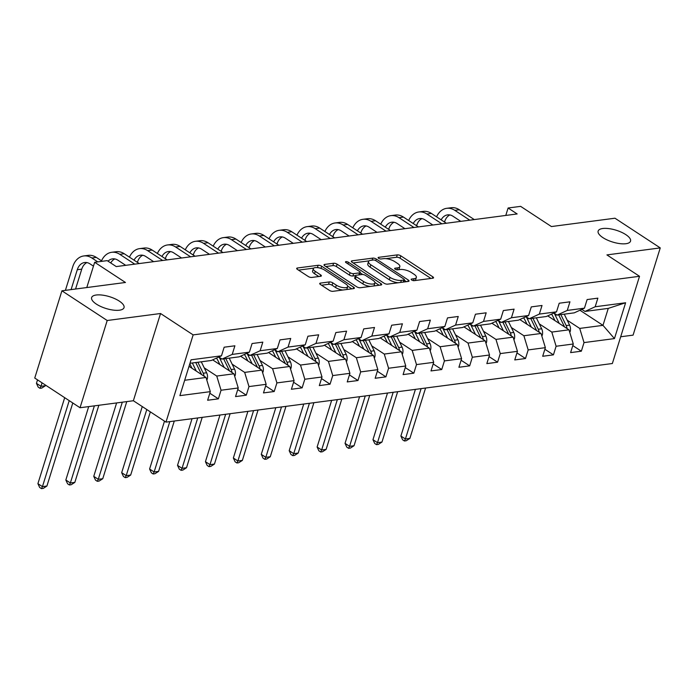 <?xml version="1.0" encoding="UTF-8"?>
<svg xmlns="http://www.w3.org/2000/svg" width="695" height="695" viewBox="0 0 695 695"><rect width="100%" height="100%" fill="white"/><g stroke="black" fill="none" stroke-linecap="round" stroke-linejoin="round"><path stroke-width="1.04" d="M411.692 280.007A1.824 0.66 17.3 0 0 414.168 280.658L432.829 278.209A2.598 0.947 17.3 0 0 433.541 277.818A2.598 0.947 17.3 0 0 432.811 276.818L400.807 255.83A2.598 0.947 17.3 0 0 397.271 254.891L378.601 257.341A1.824 0.66 17.3 0 0 378.106 257.619A1.824 0.66 17.3 0 0 378.619 258.323A1.824 0.66 17.3 0 0 381.095 258.974L383.51 258.662A8.323 3.023 17.3 0 1 394.821 261.65L397.488 263.405A8.323 3.023 17.3 0 1 399.816 266.611A8.323 3.023 17.3 0 1 397.557 267.87L395.142 268.183A1.824 0.66 17.3 0 0 394.647 268.461A1.824 0.66 17.3 0 0 395.151 269.165A1.824 0.66 17.3 0 0 397.627 269.816L400.042 269.504A8.323 3.023 17.3 0 1 411.353 272.492L414.02 274.247A8.323 3.023 17.3 0 1 416.348 277.461A8.323 3.023 17.3 0 1 414.09 278.712L411.675 279.034A1.824 0.66 17.3 0 0 411.179 279.303A1.824 0.66 17.3 0 0 411.692 280.007M119.288 301.1A16.958 6.159 17.3 0 0 102.4 295.114A16.958 6.159 17.3 0 0 91.636 297.564A16.958 6.159 17.3 0 0 96.37 304.106A16.958 6.159 17.3 0 0 113.259 310.1A16.958 6.159 17.3 0 0 124.023 307.65A16.958 6.159 17.3 0 0 119.288 301.1M625.795 234.615A16.958 6.159 17.3 0 0 608.916 228.62A16.958 6.159 17.3 0 0 598.143 231.07A16.958 6.159 17.3 0 0 602.886 237.62A16.958 6.159 17.3 0 0 619.766 243.606A16.958 6.159 17.3 0 0 630.53 241.156A16.958 6.159 17.3 0 0 625.795 234.615M320.421 283.1A2.598 0.947 17.3 0 0 319.717 283.499A2.598 0.947 17.3 0 0 320.447 284.498L329.421 290.388A2.598 0.947 17.3 0 0 332.957 291.318L353.685 288.599A2.598 0.947 17.3 0 0 354.389 288.208A2.598 0.947 17.3 0 0 353.668 287.209L321.663 266.22A2.598 0.947 17.3 0 0 318.128 265.281L297.399 268.001A2.598 0.947 17.3 0 0 296.687 268.4A2.598 0.947 17.3 0 0 297.417 269.399L308.267 276.514A2.598 0.947 17.3 0 0 311.794 277.444L320.673 276.28A2.598 0.947 17.3 0 0 321.377 275.889A2.598 0.947 17.3 0 0 320.647 274.89L315.269 271.363A6.959 2.528 17.3 0 1 313.323 268.678A6.959 2.528 17.3 0 1 317.745 267.671A6.959 2.528 17.3 0 1 324.669 270.129L345.736 283.942A6.959 2.528 17.3 0 1 347.682 286.627A6.959 2.528 17.3 0 1 343.269 287.634A6.959 2.528 17.3 0 1 336.337 285.176L332.827 282.874A2.598 0.947 17.3 0 0 329.291 281.935L320.421 283.1L320.074 284.22M620.687 336.762L633.084 335.138L660.25 247.907L614.962 218.213L551.422 226.553L520.633 206.363L508.106 208.005L517.158 213.947L116.247 266.576L107.186 260.634L94.659 262.276L86.788 287.548M107.204 320.508L80.038 407.739L133.371 400.737L160.545 313.506L107.204 320.508L61.916 290.814L125.456 282.474L94.659 262.276M160.545 313.506L193.149 334.886L639.522 276.289L612.356 363.52L165.975 422.117L193.149 334.886M660.25 247.907L606.917 254.909L639.522 276.289M384.057 283.213A2.598 0.947 17.3 0 0 387.593 284.151L408.321 281.432A2.598 0.947 17.3 0 0 409.034 281.041A2.598 0.947 17.3 0 0 408.304 280.033L376.299 259.044A2.598 0.947 17.3 0 0 372.763 258.114L352.035 260.834A2.598 0.947 17.3 0 0 351.322 261.224A2.598 0.947 17.3 0 0 352.052 262.232L384.057 283.213M381.008 285.011L360.279 287.739A2.598 0.947 17.3 0 1 356.743 286.8L324.739 265.811A2.598 0.947 17.3 0 1 324.009 264.812A2.598 0.947 17.3 0 1 324.713 264.421L333.583 263.257A2.598 0.947 17.3 0 1 337.118 264.187L350.098 272.701A2.598 0.947 17.3 0 0 353.633 273.639L359.524 272.866A2.598 0.947 17.3 0 0 360.227 272.475A2.598 0.947 17.3 0 0 359.497 271.467L345.988 262.606A1.824 0.66 17.3 0 1 345.476 261.902A1.824 0.66 17.3 0 1 346.631 261.641A1.824 0.66 17.3 0 1 348.447 262.284L380.982 283.621A2.598 0.947 17.3 0 1 381.711 284.62A2.598 0.947 17.3 0 1 381.008 285.011M80.038 407.739L34.75 378.045L61.916 290.814M209.821 393.231L218.378 398.843L221.053 390.234L238.237 387.984L235.553 396.584L246.291 395.177L248.975 386.576L266.159 384.318L263.474 392.918L274.212 391.511L276.897 382.91L294.081 380.652L291.396 389.261L302.134 387.845L304.818 379.244L322.002 376.985L319.318 385.595L330.055 384.179L332.74 375.578L349.915 373.319L347.239 381.929L357.977 380.521L360.662 371.912L377.837 369.653L375.161 378.262L385.899 376.855L388.575 368.246L405.758 365.987L403.083 374.596L413.82 373.189L416.496 364.58L433.68 362.33L431.004 370.93L441.742 369.523L444.418 360.913L461.602 358.663L458.917 367.264L469.664 365.857L472.339 357.247L489.523 354.997L486.839 363.598L497.585 362.191L500.261 353.59L517.445 351.331L514.76 359.932L525.498 358.524L528.183 349.924L545.366 347.665L542.682 356.274L553.42 354.858L556.104 346.258L573.288 343.999L570.604 352.608L581.341 351.192L584.026 342.592L614.449 338.595L625.613 302.759L608.273 308.38L584.999 311.438L581.837 309.362M218.378 398.843L207.631 400.251L210.316 391.65L179.892 395.637L191.047 359.81L221.479 355.814L224.155 347.205L234.893 345.797L232.217 354.407L249.401 352.148L252.077 343.538L262.814 342.131L260.139 350.74L277.314 348.482L279.998 339.881L290.736 338.465L288.06 347.074L305.235 344.816L307.92 336.215L318.658 334.799L315.982 343.408L333.157 341.149L335.841 332.549L346.579 331.141L343.895 339.742L361.079 337.483L363.763 328.883L374.501 327.475L371.816 336.076L389 333.826L391.685 325.217L402.422 323.809L399.738 332.41L416.922 330.16L419.598 321.55L430.344 320.143L427.66 328.744L444.843 326.494L447.519 317.884L458.257 316.477L455.581 325.078L472.765 322.828L475.441 314.218L486.179 312.811L483.503 321.42L500.687 319.161L503.362 310.552L514.1 309.145L511.424 317.754L528.608 315.495L531.284 306.895L542.022 305.479L539.346 314.088L556.521 311.829L559.206 303.229L569.943 301.812L567.268 310.422L584.443 308.163L587.127 299.562L597.865 298.155L595.181 306.756L625.613 302.759M212.67 359.862L233.928 373.797L216.744 376.056L204.226 367.846M218.873 357.013L222.035 359.08L239.21 356.83L249.401 352.148M216.744 376.056L221.053 390.234M233.928 373.797L238.237 387.984M232.217 354.407L222.035 359.08M240.592 356.196L261.85 370.14L244.666 372.39L232.147 364.18M246.794 353.347L249.957 355.414L267.132 353.164L277.314 348.482M244.666 372.39L248.975 386.576M261.85 370.14L266.159 384.318M260.139 350.74L249.957 355.414M268.505 352.53L289.772 366.474L272.588 368.724L260.069 360.514M274.716 349.681L277.87 351.748L295.054 349.498L305.235 344.816M272.588 368.724L276.897 382.91M289.772 366.474L294.081 380.652M288.06 347.074L277.87 351.748M296.426 348.864L317.693 362.807L300.509 365.057L287.991 356.848M302.638 346.014L305.791 348.091L322.975 345.832L333.157 341.149M300.509 365.057L304.818 379.244M317.693 362.807L322.002 376.985M315.982 343.408L305.791 348.091M324.348 345.198L345.606 359.141L328.431 361.4L315.904 353.182M330.551 342.348L333.713 344.425L350.897 342.166L361.079 337.483M328.431 361.4L332.74 375.578M345.606 359.141L349.915 373.319M343.895 339.742L333.713 344.425M352.269 341.532L373.528 355.475L356.353 357.734L343.825 349.524M358.472 338.682L361.635 340.759L378.818 338.5L389 333.826M356.353 357.734L360.662 371.912M373.528 355.475L377.837 369.653M371.816 336.076L361.635 340.759M380.191 337.866L401.449 351.809L384.266 354.068L371.747 345.858M386.394 335.016L389.556 337.092L406.74 334.834L416.922 330.16M384.266 354.068L388.575 368.246M401.449 351.809L405.758 365.987M399.738 332.41L389.556 337.092M408.113 334.208L429.371 348.143L412.187 350.402L399.668 342.192M414.316 331.35L417.478 333.426L434.662 331.168L444.843 326.494M412.187 350.402L416.496 364.58M429.371 348.143L433.68 362.33M427.66 328.744L417.478 333.426M436.034 330.542L457.293 344.477L440.109 346.736L427.59 338.526M442.237 327.692L445.399 329.76L462.583 327.501L472.765 322.828M440.109 346.736L444.418 360.913M457.293 344.477L461.602 358.663M455.581 325.078L445.399 329.76M463.956 326.876L485.214 340.811L468.03 343.069L455.512 334.86M470.159 324.026L473.321 326.094L490.496 323.844L500.687 319.161M468.03 343.069L472.339 357.247M485.214 340.811L489.523 354.997M483.503 321.42L473.321 326.094M491.878 323.21L513.136 337.153L495.952 339.403L483.433 331.194M498.08 320.36L501.243 322.428L518.418 320.178L528.608 315.495M495.952 339.403L500.261 353.59M513.136 337.153L517.445 351.331M511.424 317.754L501.243 322.428M519.791 319.544L541.058 333.487L523.874 335.737L511.355 327.527M526.002 316.694L529.156 318.762L546.34 316.512L556.521 311.829M523.874 335.737L528.183 349.924M541.058 333.487L545.366 347.665M539.346 314.088L529.156 318.762M547.712 315.878L568.979 329.821L551.795 332.071L539.277 323.861M553.924 313.028L557.077 315.104L574.261 312.846L584.443 308.163M551.795 332.071L556.104 346.258M568.979 329.821L573.288 343.999M567.268 310.422L557.077 315.104M579.934 310.239L602.982 325.356L579.717 328.414L567.19 320.195M579.717 328.414L584.026 342.592M608.273 308.38L602.982 325.356L614.449 338.595M595.181 306.756L584.999 311.438M133.371 400.737L165.975 422.117M508.106 208.005L505.786 215.441M184.679 380.269L206.007 377.463L189.023 366.326M221.479 355.814L211.297 360.488L189.961 363.294M206.007 377.463L210.316 391.65M572.793 345.589L581.341 351.192M544.871 349.255L553.42 354.858M516.95 352.921L525.498 358.524M489.028 356.587L497.585 362.191M461.106 360.245L469.664 365.857M433.185 363.911L441.742 369.523M405.263 367.577L413.82 373.189M377.342 371.243L385.899 376.855M349.429 374.909L357.977 380.521M321.507 378.575L330.055 384.179M293.585 382.241L302.134 387.845M265.664 385.907L274.212 391.511M237.742 389.574L246.291 395.177M415.002 280.554A8.323 3.023 17.3 0 0 415.619 279.816L416.348 277.461M398.47 269.712A8.323 3.023 17.3 0 0 399.078 268.974L399.816 266.611M430.978 278.452L400.068 258.184A2.598 0.947 17.3 0 0 396.532 257.254L385.925 258.644M369.123 260.851L353.147 262.945M406.471 281.675L404.255 280.215M403.899 280.05A1.824 0.66 17.3 0 0 404.394 279.772A1.824 0.66 17.3 0 0 403.891 279.069L375.795 260.651A1.824 0.66 17.3 0 0 373.319 259.999L370.774 260.33A8.323 3.023 17.3 0 0 368.515 261.589A8.323 3.023 17.3 0 0 370.843 264.804L390.043 277.392A8.323 3.023 17.3 0 0 401.354 280.38L403.899 280.05L403.265 282.092M368.515 261.589L367.777 263.944A8.323 3.023 17.3 0 0 370.105 267.158L370.843 264.804M398.209 282.761A8.323 3.023 17.3 0 1 389.313 279.746L370.105 267.158M325.833 266.533L332.853 265.612L333.583 263.257M370.365 286.41A6.959 2.528 17.3 0 1 362.833 283.89L363.572 281.536A6.959 2.528 17.3 0 0 370.496 283.986A6.959 2.528 17.3 0 0 374.909 282.987A6.959 2.528 17.3 0 0 372.972 280.302L365.544 275.429A2.598 0.947 17.3 0 0 362.008 274.499L356.127 275.263A2.598 0.947 17.3 0 0 355.423 275.663L352.904 275.993A2.598 0.947 17.3 0 1 349.368 275.055L336.389 266.55A2.598 0.947 17.3 0 0 332.853 265.612M360.132 272.779L362.729 274.49M374.935 282.491L379.157 285.254M373.623 285.984A6.959 2.528 17.3 0 0 374.179 285.341L374.909 282.987M362.833 283.89L355.414 279.025A2.598 0.947 17.3 0 1 354.685 278.017L355.423 275.663A2.598 0.947 17.3 0 0 356.144 276.662L363.572 281.536M342.826 290.024A6.959 2.528 17.3 0 1 335.607 287.53L332.097 285.228A2.598 0.947 17.3 0 0 328.561 284.298L321.542 285.219M346.527 289.537A6.959 2.528 17.3 0 0 346.953 288.99L347.682 286.627M313.323 268.678L312.594 271.033A6.959 2.528 17.3 0 0 314.54 273.717L315.269 271.363M318.823 276.523L314.54 273.717M313.749 268.122L298.511 270.12M320.134 268.157A2.598 0.947 17.3 0 0 317.45 267.636M351.835 288.842L347.709 286.132M569.735 332.314L570.169 331.654A7.019 5.143 -97.5 0 0 569.587 325.13L564.253 314.157M559.249 323.444L555.209 315.13A20.277 14.847 -97.5 0 0 554.141 313.176M554.957 320.63L553.116 316.842A16.828 12.319 -97.5 0 0 551.517 314.131M567.051 328.553A7.019 5.143 -97.5 0 0 566.19 325.573L560.856 314.6M558.711 314.887L564.045 325.859A7.019 5.143 82.5 0 1 564.453 326.85M421.101 388.627L405.411 438.997L409.885 438.406L425.575 388.036M409.885 438.406L406.228 440.752L404.438 440.986L402.631 439.805L400.885 436.026L415.41 389.374M400.885 436.026L405.411 438.997L404.438 440.986M436.573 216.831A19.877 14.552 82.5 0 1 446.72 208.318L451.194 207.727A19.877 14.552 82.5 0 1 459.291 209.751L474.268 219.577M446.72 208.318A19.877 14.552 82.5 0 1 454.817 210.342L469.794 220.167M460.776 221.349L452.975 216.232A13.248 9.704 -97.5 0 0 447.58 214.885A13.248 9.704 -97.5 0 0 441.169 219.846M449.865 214.946A13.248 9.704 -97.5 0 0 444.722 221.497L444.548 222.061M541.813 335.98L542.248 335.32A7.019 5.143 -97.5 0 0 541.666 328.796L536.332 317.823M531.327 327.11L527.288 318.796A20.277 14.847 -97.5 0 0 526.219 316.842M527.036 324.296L525.194 320.508A16.828 12.319 -97.5 0 0 523.596 317.797M539.129 332.219A7.019 5.143 -97.5 0 0 538.269 329.239L532.935 318.267M530.789 318.553L536.123 329.517A7.019 5.143 82.5 0 1 536.531 330.516M393.179 392.293L377.489 442.654L381.963 442.072L397.653 391.702M381.963 442.072L378.306 444.418L376.516 444.652L374.709 443.471L372.963 439.692L387.489 393.04M372.963 439.692L377.489 442.654L376.516 444.652M513.892 339.647L514.326 338.986A7.019 5.143 -97.5 0 0 513.753 332.462L508.419 321.49M503.406 330.777L499.366 322.463A20.277 14.847 -97.5 0 0 498.298 320.499M499.114 327.953L497.272 324.174A16.828 12.319 -97.5 0 0 495.674 321.464M511.207 335.885A7.019 5.143 -97.5 0 0 510.347 332.905L505.013 321.933M502.867 322.219L508.201 333.183A7.019 5.143 82.5 0 1 508.61 334.182M365.257 395.95L349.568 446.32L354.042 445.738L369.731 395.368M354.042 445.738L350.384 448.084L348.595 448.318L346.788 447.137L345.041 443.349L359.576 396.697M345.041 443.349L349.568 446.32L348.595 448.318M408.66 220.497A19.877 14.552 82.5 0 1 418.798 211.975L423.272 211.393A19.877 14.552 82.5 0 1 431.369 213.417L446.346 223.243M418.798 211.975A19.877 14.552 82.5 0 1 426.895 214.008L441.872 223.825M432.855 225.015L425.062 219.898A13.248 9.704 -97.5 0 0 419.658 218.551A13.248 9.704 -97.5 0 0 413.247 223.512M421.943 218.612A13.248 9.704 -97.5 0 0 416.8 225.163L416.626 225.727M380.738 224.164A19.877 14.552 82.5 0 1 390.877 215.641L395.351 215.059A19.877 14.552 82.5 0 1 403.447 217.083L418.425 226.909M390.877 215.641A19.877 14.552 82.5 0 1 398.973 217.674L413.951 227.491M404.933 228.681L397.14 223.564A13.248 9.704 -97.5 0 0 391.737 222.209A13.248 9.704 -97.5 0 0 385.325 227.169M394.022 222.278A13.248 9.704 -97.5 0 0 388.879 228.829L388.705 229.393M485.97 343.304L486.404 342.652A7.019 5.143 -97.5 0 0 485.831 336.119L480.497 325.156M475.484 334.434L471.445 326.129A20.277 14.847 -97.5 0 0 470.376 324.165M471.193 331.619L469.36 327.84A16.828 12.319 -97.5 0 0 467.752 325.13M483.286 339.551A7.019 5.143 -97.5 0 0 482.426 336.571L477.091 325.599M474.946 325.886L480.28 336.849A7.019 5.143 82.5 0 1 480.688 337.848M337.336 399.616L321.646 449.986L326.12 449.404L341.81 399.034M326.12 449.404L322.471 451.75L320.682 451.985L318.866 450.794L317.12 447.015L331.654 400.363M317.12 447.015L321.646 449.986L320.682 451.985M458.048 346.97L458.483 346.318A7.019 5.143 -97.5 0 0 457.909 339.786L452.575 328.822M447.571 338.1L443.523 329.786A20.277 14.847 -97.5 0 0 442.454 327.832M443.271 335.285L441.438 331.506A16.828 12.319 -97.5 0 0 439.831 328.796M455.364 343.217A7.019 5.143 -97.5 0 0 454.504 340.237L449.17 329.265M447.024 329.552L452.358 340.515A7.019 5.143 82.5 0 1 452.766 341.514M309.414 403.282L293.724 453.653L298.198 453.062L313.888 402.7M298.198 453.062L294.55 455.416L292.76 455.651L290.944 454.461L289.198 450.681L303.732 404.03M289.198 450.681L293.724 453.653L292.76 455.651M430.127 350.636L430.561 349.976A7.019 5.143 -97.5 0 0 429.988 343.452L424.654 332.488M419.65 341.766L415.601 333.452A20.277 14.847 -97.5 0 0 414.533 331.498M415.349 338.952L413.516 335.172A16.828 12.319 -97.5 0 0 411.909 332.462M427.442 346.883A7.019 5.143 -97.5 0 0 426.582 343.903L421.248 332.931M419.102 333.209L424.437 344.181A7.019 5.143 82.5 0 1 424.845 345.18M281.492 406.949L265.811 457.319L270.286 456.728L285.966 406.367M270.286 456.728L266.628 459.082L264.838 459.317L263.023 458.127L261.277 454.348L275.811 407.696M261.277 454.348L265.811 457.319L264.838 459.317M352.817 227.83A19.877 14.552 82.5 0 1 362.955 219.307L367.429 218.725A19.877 14.552 82.5 0 1 375.526 220.749L390.512 230.575M362.955 219.307A19.877 14.552 82.5 0 1 371.052 221.331L386.038 231.157M377.011 232.339L369.219 227.23A13.248 9.704 -97.5 0 0 363.824 225.875A13.248 9.704 -97.5 0 0 357.404 230.836M366.109 225.945A13.248 9.704 -97.5 0 0 360.966 232.495L360.783 233.06M324.895 231.496A19.877 14.552 82.5 0 1 335.033 222.973L339.507 222.383A19.877 14.552 82.5 0 1 347.604 224.416L362.59 234.232M335.033 222.973A19.877 14.552 82.5 0 1 343.13 224.998L358.116 234.823M349.099 236.005L341.297 230.896A13.248 9.704 -97.5 0 0 335.902 229.541A13.248 9.704 -97.5 0 0 329.482 234.502M338.187 229.611A13.248 9.704 -97.5 0 0 333.044 236.152L332.862 236.717M296.974 235.162A19.877 14.552 82.5 0 1 307.12 226.639L311.595 226.049A19.877 14.552 82.5 0 1 319.683 228.082L334.669 237.898M307.12 226.639A19.877 14.552 82.5 0 1 315.209 228.664L330.195 238.489M321.177 239.671L313.376 234.562A13.248 9.704 -97.5 0 0 307.981 233.207A13.248 9.704 -97.5 0 0 301.56 238.168M310.265 233.277A13.248 9.704 -97.5 0 0 305.122 239.818L304.949 240.383M402.205 354.302L402.64 353.642A7.019 5.143 -97.5 0 0 402.066 347.118L396.732 336.145M391.728 345.432L387.68 337.118A20.277 14.847 -97.5 0 0 386.62 335.164M387.436 342.618L385.595 338.839A16.828 12.319 -97.5 0 0 383.988 336.128M399.521 350.549A7.019 5.143 -97.5 0 0 398.669 347.561L393.335 336.597M391.181 336.875L396.515 347.847A7.019 5.143 82.5 0 1 396.932 348.847M253.571 410.615L237.89 460.985L242.364 460.394L258.054 410.024M242.364 460.394L238.706 462.748L236.917 462.983L235.101 461.793L233.355 458.014L247.889 411.362M233.355 458.014L237.89 460.985L236.917 462.983M269.052 238.828A19.877 14.552 82.5 0 1 279.199 230.306L283.673 229.715A19.877 14.552 82.5 0 1 291.761 231.748L306.747 241.565M279.199 230.306A19.877 14.552 82.5 0 1 287.287 232.33L302.273 242.155M293.255 243.337L285.454 238.229A13.248 9.704 -97.5 0 0 280.059 236.873A13.248 9.704 -97.5 0 0 273.648 241.834M282.344 236.943A13.248 9.704 -97.5 0 0 277.201 243.485L277.027 244.049M374.292 357.968L374.718 357.308A7.019 5.143 -97.5 0 0 374.145 350.784L368.81 339.812M363.806 349.099L359.767 340.785A20.277 14.847 -97.5 0 0 358.698 338.83M359.515 346.284L357.673 342.505A16.828 12.319 -97.5 0 0 356.075 339.786M371.599 354.207A7.019 5.143 -97.5 0 0 370.748 351.227L365.414 340.263M363.259 340.541L368.593 351.514A7.019 5.143 82.5 0 1 369.01 352.513M225.658 414.281L209.968 464.651L214.442 464.06L230.132 413.69M214.442 464.06L210.785 466.415L208.995 466.649L207.179 465.459L205.433 461.68L219.968 415.028M205.433 461.68L209.968 464.651L208.995 466.649M241.13 242.486A19.877 14.552 82.5 0 1 251.277 233.972L255.751 233.381A19.877 14.552 82.5 0 1 263.848 235.405L278.825 245.231M251.277 233.972A19.877 14.552 82.5 0 1 259.365 235.996L274.351 245.821M265.334 247.003L257.532 241.886A13.248 9.704 -97.5 0 0 252.137 240.54A13.248 9.704 -97.5 0 0 245.726 245.5M254.422 240.609A13.248 9.704 -97.5 0 0 249.279 247.151L249.105 247.715M346.371 361.635L346.796 360.974A7.019 5.143 -97.5 0 0 346.223 354.45L340.889 343.478M335.885 352.765L331.845 344.451A20.277 14.847 -97.5 0 0 330.777 342.496M331.593 349.95L329.751 346.162A16.828 12.319 -97.5 0 0 328.153 343.452M343.678 357.873A7.019 5.143 -97.5 0 0 342.826 354.893L337.492 343.929M335.346 344.207L340.68 355.18A7.019 5.143 82.5 0 1 341.089 356.17M197.736 417.947L182.047 468.317L186.521 467.726L202.21 417.356M186.521 467.726L182.863 470.081L181.074 470.315L179.267 469.125L177.52 465.346L192.046 418.694M177.52 465.346L182.047 468.317L181.074 470.315M213.209 246.152A19.877 14.552 82.5 0 1 223.356 237.638L227.83 237.047A19.877 14.552 82.5 0 1 235.926 239.071L250.904 248.897M223.356 237.638A19.877 14.552 82.5 0 1 231.452 239.662L246.43 249.488M237.412 250.669L229.611 245.552A13.248 9.704 -97.5 0 0 224.216 244.206A13.248 9.704 -97.5 0 0 217.804 249.166M226.501 244.266A13.248 9.704 -97.5 0 0 221.358 250.817L221.184 251.382M318.449 365.301L318.883 364.64A7.019 5.143 -97.5 0 0 318.301 358.116L312.967 347.144M307.963 356.431L303.923 348.117A20.277 14.847 -97.5 0 0 302.855 346.162M303.672 353.616L301.83 349.828A16.828 12.319 -97.5 0 0 300.231 347.118M315.756 361.539A7.019 5.143 -97.5 0 0 314.905 358.559L309.57 347.596M307.425 347.874L312.759 358.846A7.019 5.143 82.5 0 1 313.167 359.836M169.815 421.613L154.125 471.983L158.599 471.392L174.289 421.022M158.599 471.392L154.942 473.738L153.152 473.973L151.345 472.791L149.599 469.012L164.507 421.144M149.599 469.012L154.125 471.983L153.152 473.973M185.287 249.818A19.877 14.552 82.5 0 1 195.434 241.304L199.908 240.713A19.877 14.552 82.5 0 1 208.005 242.737L222.982 252.563M195.434 241.304A19.877 14.552 82.5 0 1 203.531 243.328L218.508 253.154M209.49 254.335L201.689 249.218A13.248 9.704 -97.5 0 0 196.294 247.872A13.248 9.704 -97.5 0 0 189.883 252.832M198.579 247.933A13.248 9.704 -97.5 0 0 193.436 254.483L193.262 255.048M290.527 368.967L290.962 368.307A7.019 5.143 -97.5 0 0 290.38 361.782L285.046 350.81M280.042 360.097L276.002 351.783A20.277 14.847 -97.5 0 0 274.933 349.828M275.75 357.282L273.908 353.494A16.828 12.319 -97.5 0 0 272.31 350.784M287.843 365.205A7.019 5.143 -97.5 0 0 286.983 362.225L281.649 351.253M279.503 351.54L284.837 362.503A7.019 5.143 82.5 0 1 285.245 363.502M146.793 409.537L126.203 475.641L130.677 475.059L150.355 411.874M130.677 475.059L127.02 477.404L125.23 477.639L123.423 476.457L121.677 472.678L142.267 406.566M121.677 472.678L126.203 475.641L125.23 477.639M157.374 253.484A19.877 14.552 82.5 0 1 167.512 244.961L171.986 244.379A19.877 14.552 82.5 0 1 180.083 246.404L195.06 256.229M167.512 244.961A19.877 14.552 82.5 0 1 175.609 246.994L190.586 256.811M181.569 258.001L173.767 252.884A13.248 9.704 -97.5 0 0 168.372 251.538A13.248 9.704 -97.5 0 0 161.961 256.498M170.657 251.599A13.248 9.704 -97.5 0 0 165.514 258.149L165.34 258.714M262.606 372.633L263.04 371.973A7.019 5.143 -97.5 0 0 262.458 365.448L257.124 354.476M252.12 363.763L248.08 355.449A20.277 14.847 -97.5 0 0 247.012 353.486M247.828 360.948L245.987 357.161A16.828 12.319 -97.5 0 0 244.388 354.45M259.921 368.871A7.019 5.143 -97.5 0 0 259.061 365.891L253.727 354.919M251.581 355.206L256.915 366.169A7.019 5.143 82.5 0 1 257.324 367.168M122.303 402.188L98.282 479.307L102.756 478.725L126.777 401.597M102.756 478.725L99.098 481.07L97.309 481.305L95.502 480.123L93.755 476.344L116.621 402.935M93.755 476.344L98.282 479.307L97.309 481.305M129.452 257.15A19.877 14.552 82.5 0 1 139.591 248.628L144.065 248.046A19.877 14.552 82.5 0 1 152.162 250.07L167.139 259.895M139.591 248.628A19.877 14.552 82.5 0 1 147.688 250.66L162.665 260.477M153.647 261.668L145.854 256.551A13.248 9.704 -97.5 0 0 140.451 255.195A13.248 9.704 -97.5 0 0 134.039 260.165M142.736 255.265A13.248 9.704 -97.5 0 0 137.593 261.815L137.419 262.38M234.684 376.299L235.118 375.639A7.019 5.143 -97.5 0 0 234.545 369.106L229.211 358.142M224.198 367.42L220.159 359.115A20.277 14.847 -97.5 0 0 219.09 357.152M219.907 364.606L218.074 360.827A16.828 12.319 -97.5 0 0 216.466 358.116M232 372.537A7.019 5.143 -97.5 0 0 231.14 369.558L225.806 358.585M223.66 358.872L228.994 369.836A7.019 5.143 82.5 0 1 229.402 370.835M94.381 405.854L70.36 482.973L74.834 482.391L98.855 405.263M74.834 482.391L71.185 484.736L69.396 484.971L67.58 483.781L65.834 480.002L88.699 406.601M65.834 480.002L70.36 482.973L69.396 484.971M101.531 260.816A19.877 14.552 82.5 0 1 111.669 252.294L116.143 251.712A19.877 14.552 82.5 0 1 124.24 253.736L139.226 263.561M111.669 252.294A19.877 14.552 82.5 0 1 119.766 254.318L134.752 264.143M125.725 265.334L117.933 260.217A13.248 9.704 -97.5 0 0 112.538 258.861A13.248 9.704 -97.5 0 0 108.029 261.181M114.823 258.931A13.248 9.704 -97.5 0 0 110.74 262.962M206.763 379.957L207.197 379.305A7.019 5.143 -97.5 0 0 206.624 372.772L201.289 361.808M196.285 371.087L192.341 362.981M191.985 368.272L190.152 364.493A16.828 12.319 -97.5 0 0 189.804 363.815M204.078 376.204A7.019 5.143 -97.5 0 0 203.218 373.224L197.884 362.251M195.738 362.538L201.072 373.502A7.019 5.143 82.5 0 1 201.481 374.501M69.222 400.65L42.438 486.639L46.913 486.048L72.793 402.987M46.913 486.048L43.264 488.403L41.474 488.637L39.658 487.447L37.912 483.668L64.696 397.679M37.912 483.668L42.438 486.639L41.474 488.637M65.4 290.354L72.749 266.758A19.877 14.552 82.5 0 1 83.748 255.96L88.222 255.369A19.877 14.552 82.5 0 1 96.318 257.402L102.243 261.285M83.748 255.96A19.877 14.552 82.5 0 1 91.844 257.984L97.769 261.876M93.46 266.142L90.011 263.883A13.248 9.704 -97.5 0 0 84.616 262.528A13.248 9.704 -97.5 0 0 77.284 269.73L71.09 289.607M86.901 262.597A13.248 9.704 -97.5 0 0 81.758 269.139L75.564 289.024M42.056 382.832L40.97 386.307L45.444 385.725L45.618 385.169M45.444 385.725L41.787 388.071L39.997 388.305L38.19 387.124L36.444 383.345L37.521 379.861M36.444 383.345L40.97 386.307L39.997 388.305M413.49 280.65L414.09 278.712M394.899 268.965L395.142 268.183M396.949 269.808L397.557 267.87M378.358 258.123L378.601 257.341M396.532 257.254L397.271 254.891M400.068 258.184L400.807 255.83M432.36 278.278L432.811 276.818M411.431 279.807L411.675 279.034M351.687 261.945L352.035 260.834M372.129 260.156L372.763 258.114M375.795 260.651L376.299 259.044M407.852 281.492L408.304 280.033M389.313 279.746L390.043 277.392M400.72 282.431L401.354 280.38M324.365 265.533L324.713 264.421M336.389 266.55L337.118 264.187M349.368 275.055L350.098 272.701M352.904 275.993L353.633 273.639M358.881 274.907L359.524 272.866M347.943 263.892L348.447 262.284M380.53 285.08L380.982 283.621M355.414 279.025L356.144 276.662M328.561 284.298L329.291 281.935M332.097 285.228L332.827 282.874M335.607 287.53L336.337 285.176M320.195 276.349L320.647 274.89M297.052 269.121L297.399 268.001M317.398 267.627L318.128 265.281M320.977 268.409L321.663 266.22M353.208 288.66L353.668 287.209M569.587 331.845L570.082 331.776M555.209 315.13L556.808 314.922M566.19 325.573L569.587 325.13M563.115 325.981L564.045 325.859M459.291 209.751L454.817 210.342M444.722 221.497L443.862 221.609M541.666 335.511L542.161 335.442M527.288 318.796L528.886 318.588M538.269 329.239L541.666 328.796M535.193 329.639L536.123 329.517M513.753 339.177L514.248 339.108M499.366 322.463L500.965 322.254M510.347 332.905L513.753 332.462M507.272 333.305L508.201 333.183M431.369 213.417L426.895 214.008M416.8 225.163L415.94 225.276M403.447 217.083L398.973 217.674M388.879 228.829L388.019 228.942M485.831 342.835L486.326 342.774M471.445 326.129L473.043 325.912M482.426 336.571L485.831 336.119M479.35 336.971L480.28 336.849M457.909 346.501L458.405 346.44M443.523 329.786L445.121 329.578M454.504 340.237L457.909 339.786M451.437 340.637L452.358 340.515M429.988 350.167L430.483 350.106M415.601 333.452L417.2 333.244M426.582 343.903L429.988 343.452M423.516 344.303L424.437 344.181M375.526 220.749L371.052 221.331M360.966 232.495L360.097 232.608M347.604 224.416L343.13 224.998M333.044 236.152L332.175 236.265M319.683 228.082L315.209 228.664M305.122 239.818L304.254 239.931M402.066 353.833L402.561 353.772M387.68 337.118L389.278 336.91M398.669 347.561L402.066 347.118M395.594 347.969L396.515 347.847M291.761 231.748L287.287 232.33M277.201 243.485L276.332 243.597M374.145 357.499L374.64 357.43M359.767 340.785L361.357 340.576M370.748 351.227L374.145 350.784M367.672 351.635L368.593 351.514M263.848 235.405L259.365 235.996M249.279 247.151L248.419 247.264M346.223 361.165L346.718 361.096M331.845 344.451L333.444 344.242M342.826 354.893L346.223 354.45M339.751 355.301L340.68 355.18M235.926 239.071L231.452 239.662M221.358 250.817L220.497 250.93M318.301 364.832L318.796 364.762M303.923 348.117L305.522 347.908M314.905 358.559L318.301 358.116M311.829 358.967L312.759 358.846M208.005 242.737L203.531 243.328M193.436 254.483L192.576 254.596M290.38 368.498L290.875 368.428M276.002 351.783L277.6 351.574M286.983 362.225L290.38 361.782M283.908 362.625L284.837 362.503M180.083 246.404L175.609 246.994M165.514 258.149L164.654 258.262M262.467 372.164L262.962 372.094M248.08 355.449L249.679 355.241M259.061 365.891L262.458 365.448M255.986 366.291L256.915 366.169M152.162 250.07L147.688 250.66M137.593 261.815L136.733 261.928M234.545 375.821L235.04 375.76M220.159 359.115L221.757 358.898M231.14 369.558L234.545 369.106M228.064 369.957L228.994 369.836M124.24 253.736L119.766 254.318M206.624 379.487L207.119 379.427M203.218 373.224L206.624 372.772M200.151 373.623L201.072 373.502M96.318 257.402L91.844 257.984M81.758 269.139L77.284 269.73M403.691 282.04L404.394 279.772M359.489 274.829L360.227 272.475"/></g></svg>

